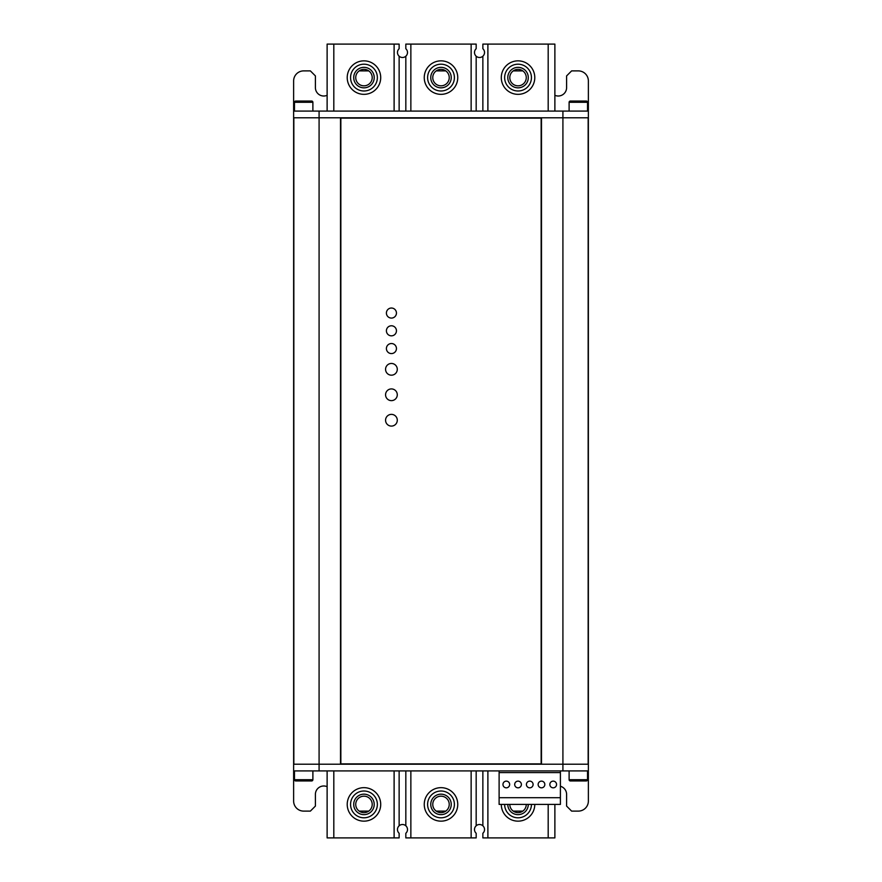 <?xml version="1.0" encoding="UTF-8"?>
<svg xmlns="http://www.w3.org/2000/svg" width="882" height="882" viewBox="0 0 882 882"><rect width="100%" height="100%" fill="white"/><g stroke="black" fill="none" stroke-linecap="round" stroke-linejoin="round"><path stroke-width="1.32" d="M374.211 804.406A10.242 10.242 0 0 1 363.968 814.648A10.242 10.242 0 0 1 353.715 804.406A10.242 10.242 0 0 1 363.968 794.164A10.242 10.242 0 0 1 374.211 804.406M355.733 804.406A8.236 8.236 0 0 0 363.968 812.642A8.236 8.236 0 0 0 372.204 804.406A8.236 8.236 0 0 0 363.968 796.17A8.236 8.236 0 0 0 355.733 804.406M363.097 787.681A16.747 16.747 0 0 0 362.822 787.703L362.436 787.725A16.747 16.747 0 0 0 362.149 787.758L361.763 787.802A16.747 16.747 0 0 0 361.488 787.847L361.102 787.902A16.747 16.747 0 0 0 360.826 787.957L360.451 788.034A16.747 16.747 0 0 0 360.165 788.1L359.79 788.188A16.747 16.747 0 0 0 359.514 788.265L359.15 788.365A16.747 16.747 0 0 0 358.875 788.453L358.511 788.574A16.747 16.747 0 0 0 358.246 788.662L357.883 788.806A16.747 16.747 0 0 0 357.618 788.905L357.265 789.059A16.747 16.747 0 0 0 357.001 789.181L356.659 789.335A16.747 16.747 0 0 0 356.394 789.467L356.052 789.644A16.747 16.747 0 0 0 355.81 789.776L355.468 789.974A16.747 16.747 0 0 0 355.226 790.118L354.906 790.327A16.747 16.747 0 0 0 354.663 790.481L354.344 790.702A16.747 16.747 0 0 0 354.112 790.867L353.803 791.088A16.747 16.747 0 0 0 353.583 791.264L353.285 791.507A16.747 16.747 0 0 0 353.065 791.694L352.778 791.948A16.747 16.747 0 0 0 352.568 792.135L352.282 792.411A16.747 16.747 0 0 0 352.083 792.609L351.808 792.885A16.747 16.747 0 0 0 351.62 793.094L351.367 793.381A16.747 16.747 0 0 0 351.179 793.591L350.926 793.888A16.747 16.747 0 0 0 350.749 794.12L350.518 794.417A16.747 16.747 0 0 0 350.352 794.649L350.132 794.969A16.747 16.747 0 0 0 349.978 795.2L349.768 795.531A16.747 16.747 0 0 0 349.614 795.773L349.426 796.104A16.747 16.747 0 0 0 349.283 796.347L349.096 796.689A16.747 16.747 0 0 0 348.974 796.942L348.809 797.295A16.747 16.747 0 0 0 348.688 797.548L348.533 797.901A16.747 16.747 0 0 0 348.423 798.166L348.28 798.53A16.747 16.747 0 0 0 348.181 798.794L348.059 799.158A16.747 16.747 0 0 0 347.971 799.434L347.861 799.798A16.747 16.747 0 0 0 347.784 800.073L347.695 800.448A16.747 16.747 0 0 0 347.629 800.724L347.552 801.099A16.747 16.747 0 0 0 347.497 801.385L347.431 801.76A16.747 16.747 0 0 0 347.387 802.047L347.332 802.422A16.747 16.747 0 0 0 347.299 802.708L347.265 803.094A16.747 16.747 0 0 0 347.254 803.381L347.232 803.767A16.747 16.747 0 0 0 347.221 804.042L347.221 804.428A16.747 16.747 0 0 0 347.221 804.715L347.232 805.101A16.747 16.747 0 0 0 347.243 805.387L347.276 805.773A16.747 16.747 0 0 0 347.299 806.049L347.343 806.435A16.747 16.747 0 0 0 347.376 806.721L347.431 807.096A16.747 16.747 0 0 0 347.486 807.383L347.552 807.758A16.747 16.747 0 0 0 347.618 808.033L347.706 808.408A16.747 16.747 0 0 0 347.773 808.695L347.883 809.059A16.747 16.747 0 0 0 347.96 809.334L348.081 809.698A16.747 16.747 0 0 0 348.17 809.974L348.302 810.337A16.747 16.747 0 0 0 348.401 810.602L348.555 810.955A16.747 16.747 0 0 0 348.666 811.219L348.82 811.561A16.747 16.747 0 0 0 348.952 811.826L349.129 812.168A16.747 16.747 0 0 0 349.261 812.421L349.448 812.752A16.747 16.747 0 0 0 349.592 812.995L349.79 813.325A16.747 16.747 0 0 0 349.945 813.568L350.165 813.888A16.747 16.747 0 0 0 350.319 814.119L350.551 814.428A16.747 16.747 0 0 0 350.727 814.659L350.959 814.957A16.747 16.747 0 0 0 351.146 815.177L351.4 815.475A16.747 16.747 0 0 0 351.587 815.685L351.852 815.971A16.747 16.747 0 0 0 352.05 816.17L352.315 816.445A16.747 16.747 0 0 0 352.524 816.633L352.811 816.897A16.747 16.747 0 0 0 353.021 817.085L353.318 817.338A16.747 16.747 0 0 0 353.539 817.515L353.847 817.746A16.747 16.747 0 0 0 354.079 817.923L354.388 818.143A16.747 16.747 0 0 0 354.619 818.309L354.95 818.518A16.747 16.747 0 0 0 355.181 818.672L355.512 818.871A16.747 16.747 0 0 0 355.766 819.003L356.096 819.191A16.747 16.747 0 0 0 356.35 819.323L356.703 819.499A16.747 16.747 0 0 0 356.956 819.621L357.309 819.775A16.747 16.747 0 0 0 357.574 819.885L357.927 820.028A16.747 16.747 0 0 0 358.191 820.128L358.555 820.26A16.747 16.747 0 0 0 358.831 820.348L359.195 820.458A16.747 16.747 0 0 0 359.47 820.536L359.845 820.635A16.747 16.747 0 0 0 360.121 820.701L360.495 820.789A16.747 16.747 0 0 0 360.771 820.844L361.157 820.91A16.747 16.747 0 0 0 361.433 820.966L361.818 821.01A16.747 16.747 0 0 0 362.105 821.054L362.48 821.087A16.747 16.747 0 0 0 362.767 821.109L363.152 821.131A16.747 16.747 0 0 0 363.439 821.142L363.825 821.153A16.747 16.747 0 0 0 364.112 821.153L364.498 821.142A16.747 16.747 0 0 0 364.773 821.131L365.159 821.109A16.747 16.747 0 0 0 365.446 821.087L365.832 821.054A16.747 16.747 0 0 0 366.107 821.01L366.493 820.966A16.747 16.747 0 0 0 366.78 820.91L367.155 820.844A16.747 16.747 0 0 0 367.43 820.789L367.805 820.701A16.747 16.747 0 0 0 368.081 820.635L368.455 820.536A16.747 16.747 0 0 0 368.731 820.458L369.095 820.348A16.747 16.747 0 0 0 369.371 820.26L369.734 820.128A16.747 16.747 0 0 0 369.999 820.028L370.363 819.885A16.747 16.747 0 0 0 370.616 819.775L370.969 819.621A16.747 16.747 0 0 0 371.234 819.499L371.576 819.323A16.747 16.747 0 0 0 371.829 819.191L372.171 819.003A16.747 16.747 0 0 0 372.413 818.871L372.744 818.672A16.747 16.747 0 0 0 372.987 818.518L373.307 818.309A16.747 16.747 0 0 0 373.538 818.143L373.858 817.923A16.747 16.747 0 0 0 374.089 817.746L374.387 817.515A16.747 16.747 0 0 0 374.607 817.338L374.905 817.085A16.747 16.747 0 0 0 375.115 816.897L375.401 816.633A16.747 16.747 0 0 0 375.611 816.445L375.886 816.17A16.747 16.747 0 0 0 376.085 815.971L376.349 815.685A16.747 16.747 0 0 0 376.537 815.475L376.79 815.177A16.747 16.747 0 0 0 376.967 814.957L377.209 814.659A16.747 16.747 0 0 0 377.375 814.428L377.606 814.119A16.747 16.747 0 0 0 377.772 813.888L377.981 813.568A16.747 16.747 0 0 0 378.135 813.325L378.334 812.995A16.747 16.747 0 0 0 378.488 812.752L378.676 812.421A16.747 16.747 0 0 0 378.808 812.168L378.984 811.826A16.747 16.747 0 0 0 379.106 811.561L379.26 811.219A16.747 16.747 0 0 0 379.381 810.955L379.525 810.602A16.747 16.747 0 0 0 379.624 810.337L379.756 809.974A16.747 16.747 0 0 0 379.855 809.698L379.966 809.334A16.747 16.747 0 0 0 380.054 809.059L380.153 808.695A16.747 16.747 0 0 0 380.23 808.408L380.307 808.033A16.747 16.747 0 0 0 380.374 807.758L380.44 807.383A16.747 16.747 0 0 0 380.495 807.096L380.55 806.721A16.747 16.747 0 0 0 380.583 806.435L380.627 806.049A16.747 16.747 0 0 0 380.66 805.773L380.682 805.387A16.747 16.747 0 0 0 380.693 805.101L380.704 804.715A16.747 16.747 0 0 0 380.715 804.428L380.704 804.042A16.747 16.747 0 0 0 380.704 803.767L380.682 803.381A16.747 16.747 0 0 0 380.66 803.094L380.627 802.708A16.747 16.747 0 0 0 380.594 802.422L380.539 802.047A16.747 16.747 0 0 0 380.506 801.76L380.44 801.385A16.747 16.747 0 0 0 380.385 801.099L380.296 800.724A16.747 16.747 0 0 0 380.241 800.448L380.142 800.073A16.747 16.747 0 0 0 380.065 799.798L379.955 799.434A16.747 16.747 0 0 0 379.866 799.158L379.745 798.794A16.747 16.747 0 0 0 379.646 798.53L379.503 798.166A16.747 16.747 0 0 0 379.403 797.901L379.249 797.548A16.747 16.747 0 0 0 379.128 797.295L378.962 796.942A16.747 16.747 0 0 0 378.83 796.689L378.643 796.347A16.747 16.747 0 0 0 378.51 796.104L378.312 795.773A16.747 16.747 0 0 0 378.169 795.531L377.959 795.2A16.747 16.747 0 0 0 377.794 794.969L377.573 794.649A16.747 16.747 0 0 0 377.408 794.417L377.176 794.12A16.747 16.747 0 0 0 377 793.888L376.757 793.591A16.747 16.747 0 0 0 376.57 793.381L376.305 793.094A16.747 16.747 0 0 0 376.118 792.885L375.842 792.609A16.747 16.747 0 0 0 375.644 792.411L375.368 792.135A16.747 16.747 0 0 0 375.159 791.948L374.861 791.694A16.747 16.747 0 0 0 374.652 791.507L374.354 791.264A16.747 16.747 0 0 0 374.122 791.088L373.814 790.867A16.747 16.747 0 0 0 373.582 790.702L373.262 790.481A16.747 16.747 0 0 0 373.031 790.327L372.7 790.118A16.747 16.747 0 0 0 372.458 789.974L372.127 789.776A16.747 16.747 0 0 0 371.873 789.644L371.531 789.467A16.747 16.747 0 0 0 371.278 789.335L370.925 789.181A16.747 16.747 0 0 0 370.672 789.059L370.308 788.905A16.747 16.747 0 0 0 370.043 788.806L369.69 788.662A16.747 16.747 0 0 0 369.415 788.574L369.051 788.453A16.747 16.747 0 0 0 368.775 788.365L368.411 788.265A16.747 16.747 0 0 0 368.136 788.188L367.761 788.1A16.747 16.747 0 0 0 367.485 788.034L367.099 787.957A16.747 16.747 0 0 0 366.824 787.902L366.449 787.847A16.747 16.747 0 0 0 366.162 787.802L365.776 787.758A16.747 16.747 0 0 0 365.501 787.725L365.115 787.703A16.747 16.747 0 0 0 364.828 787.681L364.442 787.67A16.747 16.747 0 0 0 364.156 787.659L363.77 787.659A16.747 16.747 0 0 0 363.483 787.67L363.097 787.681M451.242 804.406A10.242 10.242 0 0 1 441 814.648A10.242 10.242 0 0 1 430.758 804.406A10.242 10.242 0 0 1 441 794.164A10.242 10.242 0 0 1 451.242 804.406M432.764 804.406A8.236 8.236 0 0 0 441 812.642A8.236 8.236 0 0 0 449.236 804.406A8.236 8.236 0 0 0 441 796.17A8.236 8.236 0 0 0 432.764 804.406M440.14 787.681A16.747 16.747 0 0 0 439.853 787.703L439.468 787.725A16.747 16.747 0 0 0 439.181 787.758L438.806 787.802A16.747 16.747 0 0 0 438.519 787.847L438.145 787.902A16.747 16.747 0 0 0 437.858 787.957L437.483 788.034A16.747 16.747 0 0 0 437.207 788.1L436.833 788.188A16.747 16.747 0 0 0 436.557 788.265L436.182 788.365A16.747 16.747 0 0 0 435.917 788.453L435.543 788.574A16.747 16.747 0 0 0 435.278 788.662L434.914 788.806A16.747 16.747 0 0 0 434.65 788.905L434.297 789.059A16.747 16.747 0 0 0 434.043 789.181L433.69 789.335A16.747 16.747 0 0 0 433.437 789.467L433.095 789.644A16.747 16.747 0 0 0 432.842 789.776L432.511 789.974A16.747 16.747 0 0 0 432.268 790.118L431.937 790.327A16.747 16.747 0 0 0 431.695 790.481L431.386 790.702A16.747 16.747 0 0 0 431.155 790.867L430.846 791.088A16.747 16.747 0 0 0 430.614 791.264L430.317 791.507A16.747 16.747 0 0 0 430.096 791.694L429.81 791.948A16.747 16.747 0 0 0 429.6 792.135L429.325 792.411A16.747 16.747 0 0 0 429.115 792.609L428.85 792.885A16.747 16.747 0 0 0 428.652 793.094L428.398 793.381A16.747 16.747 0 0 0 428.211 793.591L427.968 793.888A16.747 16.747 0 0 0 427.792 794.12L427.561 794.417A16.747 16.747 0 0 0 427.384 794.649L427.164 794.969A16.747 16.747 0 0 0 427.009 795.2L426.8 795.531A16.747 16.747 0 0 0 426.656 795.773L426.458 796.104A16.747 16.747 0 0 0 426.315 796.347L426.138 796.689A16.747 16.747 0 0 0 426.006 796.942L425.841 797.295A16.747 16.747 0 0 0 425.719 797.548L425.565 797.901A16.747 16.747 0 0 0 425.455 798.166L425.322 798.53A16.747 16.747 0 0 0 425.223 798.794L425.091 799.158A16.747 16.747 0 0 0 425.014 799.434L424.904 799.798A16.747 16.747 0 0 0 424.826 800.073L424.727 800.448A16.747 16.747 0 0 0 424.661 800.724L424.584 801.099A16.747 16.747 0 0 0 424.529 801.385L424.463 801.76A16.747 16.747 0 0 0 424.418 802.047L424.374 802.422A16.747 16.747 0 0 0 424.341 802.708L424.308 803.094A16.747 16.747 0 0 0 424.286 803.381L424.264 803.767A16.747 16.747 0 0 0 424.253 804.042L424.253 804.428A16.747 16.747 0 0 0 424.253 804.715L424.264 805.101A16.747 16.747 0 0 0 424.286 805.387L424.308 805.773A16.747 16.747 0 0 0 424.33 806.049L424.374 806.435A16.747 16.747 0 0 0 424.418 806.721L424.474 807.096A16.747 16.747 0 0 0 424.518 807.383L424.595 807.758A16.747 16.747 0 0 0 424.65 808.033L424.738 808.408A16.747 16.747 0 0 0 424.815 808.695L424.915 809.059A16.747 16.747 0 0 0 424.992 809.334L425.113 809.698A16.747 16.747 0 0 0 425.201 809.974L425.333 810.337A16.747 16.747 0 0 0 425.444 810.602L425.587 810.955A16.747 16.747 0 0 0 425.697 811.219L425.863 811.561A16.747 16.747 0 0 0 425.984 811.826L426.16 812.168A16.747 16.747 0 0 0 426.293 812.421L426.48 812.752A16.747 16.747 0 0 0 426.623 812.995L426.822 813.325A16.747 16.747 0 0 0 426.976 813.568L427.197 813.888A16.747 16.747 0 0 0 427.362 814.119L427.583 814.428A16.747 16.747 0 0 0 427.759 814.659L428.002 814.957A16.747 16.747 0 0 0 428.178 815.177L428.432 815.475A16.747 16.747 0 0 0 428.619 815.685L428.884 815.971A16.747 16.747 0 0 0 429.082 816.17L429.358 816.445A16.747 16.747 0 0 0 429.567 816.633L429.843 816.897A16.747 16.747 0 0 0 430.063 817.085L430.35 817.338A16.747 16.747 0 0 0 430.581 817.515L430.879 817.746A16.747 16.747 0 0 0 431.111 817.923L431.419 818.143A16.747 16.747 0 0 0 431.662 818.309L431.982 818.518A16.747 16.747 0 0 0 432.224 818.672L432.555 818.871A16.747 16.747 0 0 0 432.797 819.003L433.139 819.191A16.747 16.747 0 0 0 433.393 819.323L433.735 819.499A16.747 16.747 0 0 0 433.988 819.621L434.341 819.775A16.747 16.747 0 0 0 434.606 819.885L434.969 820.028A16.747 16.747 0 0 0 435.234 820.128L435.598 820.26A16.747 16.747 0 0 0 435.862 820.348L436.237 820.458A16.747 16.747 0 0 0 436.502 820.536L436.877 820.635A16.747 16.747 0 0 0 437.152 820.701L437.527 820.789A16.747 16.747 0 0 0 437.814 820.844L438.189 820.91A16.747 16.747 0 0 0 438.475 820.966L438.85 821.01A16.747 16.747 0 0 0 439.137 821.054L439.523 821.087A16.747 16.747 0 0 0 439.798 821.109L440.184 821.131A16.747 16.747 0 0 0 440.471 821.142L440.857 821.153A16.747 16.747 0 0 0 441.143 821.153L441.529 821.142A16.747 16.747 0 0 0 441.816 821.131L442.202 821.109A16.747 16.747 0 0 0 442.477 821.087L442.863 821.054A16.747 16.747 0 0 0 443.15 821.01L443.525 820.966A16.747 16.747 0 0 0 443.811 820.91L444.186 820.844A16.747 16.747 0 0 0 444.473 820.789L444.848 820.701A16.747 16.747 0 0 0 445.123 820.635L445.498 820.536A16.747 16.747 0 0 0 445.763 820.458L446.138 820.348A16.747 16.747 0 0 0 446.402 820.26L446.766 820.128A16.747 16.747 0 0 0 447.031 820.028L447.395 819.885A16.747 16.747 0 0 0 447.659 819.775L448.012 819.621A16.747 16.747 0 0 0 448.265 819.499L448.607 819.323A16.747 16.747 0 0 0 448.861 819.191L449.203 819.003A16.747 16.747 0 0 0 449.445 818.871L449.776 818.672A16.747 16.747 0 0 0 450.018 818.518L450.338 818.309A16.747 16.747 0 0 0 450.581 818.143L450.889 817.923A16.747 16.747 0 0 0 451.121 817.746L451.419 817.515A16.747 16.747 0 0 0 451.65 817.338L451.937 817.085A16.747 16.747 0 0 0 452.157 816.897L452.433 816.633A16.747 16.747 0 0 0 452.642 816.445L452.918 816.17A16.747 16.747 0 0 0 453.116 815.971L453.381 815.685A16.747 16.747 0 0 0 453.568 815.475L453.822 815.177A16.747 16.747 0 0 0 453.998 814.957L454.241 814.659A16.747 16.747 0 0 0 454.417 814.428L454.638 814.119A16.747 16.747 0 0 0 454.803 813.888L455.024 813.568A16.747 16.747 0 0 0 455.178 813.325L455.377 812.995A16.747 16.747 0 0 0 455.52 812.752L455.707 812.421A16.747 16.747 0 0 0 455.84 812.168L456.016 811.826A16.747 16.747 0 0 0 456.137 811.561L456.303 811.219A16.747 16.747 0 0 0 456.413 810.955L456.556 810.602A16.747 16.747 0 0 0 456.667 810.337L456.799 809.974A16.747 16.747 0 0 0 456.887 809.698L457.008 809.334A16.747 16.747 0 0 0 457.085 809.059L457.185 808.695A16.747 16.747 0 0 0 457.262 808.408L457.35 808.033A16.747 16.747 0 0 0 457.405 807.758L457.482 807.383A16.747 16.747 0 0 0 457.526 807.096L457.582 806.721A16.747 16.747 0 0 0 457.626 806.435L457.67 806.049A16.747 16.747 0 0 0 457.692 805.773L457.714 805.387A16.747 16.747 0 0 0 457.736 805.101L457.747 804.715A16.747 16.747 0 0 0 457.747 804.428L457.747 804.042A16.747 16.747 0 0 0 457.736 803.767L457.714 803.381A16.747 16.747 0 0 0 457.692 803.094L457.659 802.708A16.747 16.747 0 0 0 457.626 802.422L457.582 802.047A16.747 16.747 0 0 0 457.538 801.76L457.471 801.385A16.747 16.747 0 0 0 457.416 801.099L457.339 800.724A16.747 16.747 0 0 0 457.273 800.448L457.174 800.073A16.747 16.747 0 0 0 457.097 799.798L456.986 799.434A16.747 16.747 0 0 0 456.909 799.158L456.777 798.794A16.747 16.747 0 0 0 456.678 798.53L456.545 798.166A16.747 16.747 0 0 0 456.435 797.901L456.281 797.548A16.747 16.747 0 0 0 456.159 797.295L455.994 796.942A16.747 16.747 0 0 0 455.862 796.689L455.685 796.347A16.747 16.747 0 0 0 455.542 796.104L455.344 795.773A16.747 16.747 0 0 0 455.2 795.531L454.991 795.2A16.747 16.747 0 0 0 454.836 794.969L454.616 794.649A16.747 16.747 0 0 0 454.439 794.417L454.208 794.12A16.747 16.747 0 0 0 454.032 793.888L453.789 793.591A16.747 16.747 0 0 0 453.602 793.381L453.348 793.094A16.747 16.747 0 0 0 453.15 792.885L452.885 792.609A16.747 16.747 0 0 0 452.675 792.411L452.4 792.135A16.747 16.747 0 0 0 452.19 791.948L451.904 791.694A16.747 16.747 0 0 0 451.683 791.507L451.386 791.264A16.747 16.747 0 0 0 451.154 791.088L450.845 790.867A16.747 16.747 0 0 0 450.614 790.702L450.305 790.481A16.747 16.747 0 0 0 450.063 790.327L449.732 790.118A16.747 16.747 0 0 0 449.489 789.974L449.159 789.776A16.747 16.747 0 0 0 448.905 789.644L448.563 789.467A16.747 16.747 0 0 0 448.31 789.335L447.957 789.181A16.747 16.747 0 0 0 447.703 789.059L447.35 788.905A16.747 16.747 0 0 0 447.086 788.806L446.722 788.662A16.747 16.747 0 0 0 446.457 788.574L446.083 788.453A16.747 16.747 0 0 0 445.818 788.365L445.443 788.265A16.747 16.747 0 0 0 445.167 788.188L444.793 788.1A16.747 16.747 0 0 0 444.517 788.034L444.142 787.957A16.747 16.747 0 0 0 443.855 787.902L443.481 787.847A16.747 16.747 0 0 0 443.194 787.802L442.819 787.758A16.747 16.747 0 0 0 442.532 787.725L442.147 787.703A16.747 16.747 0 0 0 441.86 787.681L441.474 787.67A16.747 16.747 0 0 0 441.187 787.659L440.813 787.659A16.747 16.747 0 0 0 440.526 787.67L440.14 787.681M528.285 804.406A10.242 10.242 0 0 1 518.032 814.648A10.242 10.242 0 0 1 507.789 804.406M509.796 804.406A8.236 8.236 0 0 0 518.032 812.642A8.236 8.236 0 0 0 526.267 804.406M501.329 804.406L501.285 804.428A16.747 16.747 0 0 0 501.296 804.715L501.307 805.101A16.747 16.747 0 0 0 501.318 805.387L501.34 805.773A16.747 16.747 0 0 0 501.373 806.049L501.417 806.435A16.747 16.747 0 0 0 501.45 806.721L501.505 807.096A16.747 16.747 0 0 0 501.56 807.383L501.626 807.758A16.747 16.747 0 0 0 501.693 808.033L501.77 808.408A16.747 16.747 0 0 0 501.847 808.695L501.946 809.059A16.747 16.747 0 0 0 502.034 809.334L502.145 809.698A16.747 16.747 0 0 0 502.244 809.974L502.376 810.337A16.747 16.747 0 0 0 502.475 810.602L502.619 810.955A16.747 16.747 0 0 0 502.74 811.219L502.894 811.561A16.747 16.747 0 0 0 503.016 811.826L503.192 812.168A16.747 16.747 0 0 0 503.324 812.421L503.512 812.752A16.747 16.747 0 0 0 503.666 812.995L503.865 813.325A16.747 16.747 0 0 0 504.019 813.568L504.228 813.888A16.747 16.747 0 0 0 504.394 814.119L504.625 814.428A16.747 16.747 0 0 0 504.791 814.659L505.033 814.957A16.747 16.747 0 0 0 505.21 815.177L505.463 815.475A16.747 16.747 0 0 0 505.651 815.685L505.915 815.971A16.747 16.747 0 0 0 506.114 816.17L506.389 816.445A16.747 16.747 0 0 0 506.599 816.633L506.885 816.897A16.747 16.747 0 0 0 507.095 817.085L507.393 817.338A16.747 16.747 0 0 0 507.613 817.515L507.911 817.746A16.747 16.747 0 0 0 508.142 817.923L508.462 818.143A16.747 16.747 0 0 0 508.693 818.309L509.013 818.518A16.747 16.747 0 0 0 509.256 818.672L509.587 818.871A16.747 16.747 0 0 0 509.829 819.003L510.171 819.191A16.747 16.747 0 0 0 510.424 819.323L510.766 819.499A16.747 16.747 0 0 0 511.031 819.621L511.384 819.775A16.747 16.747 0 0 0 511.637 819.885L512.001 820.028A16.747 16.747 0 0 0 512.266 820.128L512.629 820.26A16.747 16.747 0 0 0 512.905 820.348L513.269 820.458A16.747 16.747 0 0 0 513.545 820.536L513.919 820.635A16.747 16.747 0 0 0 514.195 820.701L514.57 820.789A16.747 16.747 0 0 0 514.845 820.844L515.22 820.91A16.747 16.747 0 0 0 515.507 820.966L515.893 821.01A16.747 16.747 0 0 0 516.168 821.054L516.554 821.087A16.747 16.747 0 0 0 516.841 821.109L517.227 821.131A16.747 16.747 0 0 0 517.502 821.142L517.888 821.153A16.747 16.747 0 0 0 518.175 821.153L518.561 821.142A16.747 16.747 0 0 0 518.848 821.131L519.233 821.109A16.747 16.747 0 0 0 519.52 821.087L519.895 821.054A16.747 16.747 0 0 0 520.182 821.01L520.567 820.966A16.747 16.747 0 0 0 520.843 820.91L521.229 820.844A16.747 16.747 0 0 0 521.505 820.789L521.879 820.701A16.747 16.747 0 0 0 522.155 820.635L522.53 820.536A16.747 16.747 0 0 0 522.806 820.458L523.169 820.348A16.747 16.747 0 0 0 523.445 820.26L523.809 820.128A16.747 16.747 0 0 0 524.073 820.028L524.426 819.885A16.747 16.747 0 0 0 524.691 819.775L525.044 819.621A16.747 16.747 0 0 0 525.297 819.499L525.65 819.323A16.747 16.747 0 0 0 525.904 819.191L526.234 819.003A16.747 16.747 0 0 0 526.488 818.871L526.819 818.672A16.747 16.747 0 0 0 527.05 818.518L527.381 818.309A16.747 16.747 0 0 0 527.612 818.143L527.921 817.923A16.747 16.747 0 0 0 528.153 817.746L528.461 817.515A16.747 16.747 0 0 0 528.682 817.338L528.98 817.085A16.747 16.747 0 0 0 529.189 816.897L529.476 816.633A16.747 16.747 0 0 0 529.685 816.445L529.95 816.17A16.747 16.747 0 0 0 530.148 815.971L530.413 815.685A16.747 16.747 0 0 0 530.6 815.475L530.854 815.177A16.747 16.747 0 0 0 531.041 814.957L531.273 814.659A16.747 16.747 0 0 0 531.449 814.428L531.681 814.119A16.747 16.747 0 0 0 531.835 813.888L532.055 813.568A16.747 16.747 0 0 0 532.21 813.325L532.408 812.995A16.747 16.747 0 0 0 532.552 812.752L532.739 812.421A16.747 16.747 0 0 0 532.871 812.168L533.048 811.826A16.747 16.747 0 0 0 533.18 811.561L533.334 811.219A16.747 16.747 0 0 0 533.445 810.955L533.599 810.602A16.747 16.747 0 0 0 533.698 810.337L533.831 809.974A16.747 16.747 0 0 0 533.919 809.698L534.04 809.334A16.747 16.747 0 0 0 534.117 809.059L534.227 808.695A16.747 16.747 0 0 0 534.294 808.408L534.382 808.033A16.747 16.747 0 0 0 534.448 807.758L534.514 807.383A16.747 16.747 0 0 0 534.569 807.096L534.624 806.721A16.747 16.747 0 0 0 534.657 806.435L534.701 806.049A16.747 16.747 0 0 0 534.724 805.773L534.757 805.387A16.747 16.747 0 0 0 534.768 805.101L534.779 804.715A16.747 16.747 0 0 0 534.779 804.428L534.735 804.406M504.636 804.406A13.395 13.395 0 0 0 518.032 817.801A13.395 13.395 0 0 0 531.438 804.406M441 791.011A13.395 13.395 0 0 0 427.605 804.406A13.395 13.395 0 0 0 441 817.801A13.395 13.395 0 0 0 454.395 804.406A13.395 13.395 0 0 0 441 791.011M363.968 791.011A13.395 13.395 0 0 0 350.562 804.406A13.395 13.395 0 0 0 363.968 817.801A13.395 13.395 0 0 0 377.364 804.406A13.395 13.395 0 0 0 363.968 791.011M554.877 804.406L554.877 837.9L548.185 837.9L548.185 804.406M487.889 770.912L487.889 837.9L548.185 837.9M487.889 837.9L482.862 837.9L482.862 833.269A5.027 5.027 0 0 0 482.862 825.784A5.027 5.027 0 0 0 476.17 825.784A5.027 5.027 0 0 0 476.17 833.269L476.17 837.9L471.142 837.9L471.142 770.912M482.862 770.912L482.862 825.784M410.858 770.912L410.858 837.9L471.142 837.9M410.858 837.9L405.83 837.9L405.83 833.269A5.027 5.027 0 0 0 405.83 825.784A5.027 5.027 0 0 0 399.138 825.784A5.027 5.027 0 0 0 399.138 833.269L399.138 837.9L394.111 837.9L394.111 770.912M405.83 770.912L405.83 825.784M333.815 770.912L333.815 837.9L394.111 837.9M327.123 786.689A8.368 8.368 0 0 0 315.403 794.362L315.403 806.082L310.376 811.109L303.673 811.109A10.044 10.044 0 0 1 293.629 801.054L293.629 764.209L588.371 764.209L588.371 801.054A10.044 10.044 0 0 1 578.327 811.109L571.624 811.109L566.597 806.082L566.597 794.362A8.368 8.368 0 0 0 560.401 786.27M588.371 764.209L588.371 117.791L562.914 117.791L562.914 764.209L588.162 764.209L588.162 117.791L541.482 117.791L541.482 764.209L562.914 764.209L562.914 770.912L293.629 770.912M562.914 770.912L588.371 770.912M476.17 770.912L476.17 825.784M399.138 770.912L399.138 825.784M333.815 837.9L327.123 837.9L327.123 770.912M319.086 770.912L319.086 111.088L562.914 111.088L562.914 117.791L293.838 117.791L293.838 764.209L340.518 764.209L340.518 117.791L293.629 117.791L293.629 80.946A10.044 10.044 0 0 1 303.673 70.891L310.376 70.891L315.403 75.918L315.403 87.638A8.368 8.368 0 0 0 327.123 95.311M293.629 764.209L293.629 117.791M359.172 70.891L368.753 70.891M436.215 70.891L445.785 70.891M513.247 70.891L522.828 70.891M554.877 95.311A8.368 8.368 0 0 0 566.597 87.638L566.597 75.918L571.624 70.891L578.327 70.891A10.044 10.044 0 0 1 588.371 80.946L588.371 111.088L562.914 111.088M522.828 811.109L513.247 811.109M445.785 811.109L436.215 811.109M368.753 811.109L359.172 811.109M391.432 325.778A5.027 5.027 0 0 0 386.404 330.805A5.027 5.027 0 0 0 391.432 335.833A5.027 5.027 0 0 0 396.448 330.805A5.027 5.027 0 0 0 391.432 325.778M391.432 308.027A5.027 5.027 0 0 0 386.404 313.055A5.027 5.027 0 0 0 391.432 318.082A5.027 5.027 0 0 0 396.448 313.055A5.027 5.027 0 0 0 391.432 308.027M391.432 343.528A5.027 5.027 0 0 0 386.404 348.555A5.027 5.027 0 0 0 391.432 353.583A5.027 5.027 0 0 0 396.448 348.555A5.027 5.027 0 0 0 391.432 343.528M391.432 414.375A5.865 5.865 0 0 0 385.566 420.229A5.865 5.865 0 0 0 391.432 426.094A5.865 5.865 0 0 0 397.286 420.229A5.865 5.865 0 0 0 391.432 414.375M391.432 388.918A5.865 5.865 0 0 0 385.566 394.783A5.865 5.865 0 0 0 391.432 400.637A5.865 5.865 0 0 0 397.286 394.783A5.865 5.865 0 0 0 391.432 388.918M391.432 363.461A5.865 5.865 0 0 0 385.566 369.326A5.865 5.865 0 0 0 391.432 375.181A5.865 5.865 0 0 0 397.286 369.326A5.865 5.865 0 0 0 391.432 363.461M541.151 763.878L541.151 118.122L340.849 118.122L340.849 763.878L541.151 763.878M507.789 77.594A10.242 10.242 0 0 1 518.032 67.352A10.242 10.242 0 0 1 528.285 77.594A10.242 10.242 0 0 1 518.032 87.836A10.242 10.242 0 0 1 507.789 77.594M526.267 77.594A8.236 8.236 0 0 0 518.032 69.358A8.236 8.236 0 0 0 509.796 77.594A8.236 8.236 0 0 0 518.032 85.83A8.236 8.236 0 0 0 526.267 77.594M518.903 94.319A16.747 16.747 0 0 0 519.178 94.297L519.564 94.275A16.747 16.747 0 0 0 519.851 94.242L520.237 94.198A16.747 16.747 0 0 0 520.512 94.154L520.898 94.098A16.747 16.747 0 0 0 521.174 94.043L521.549 93.966A16.747 16.747 0 0 0 521.835 93.9L522.21 93.812A16.747 16.747 0 0 0 522.486 93.735L522.85 93.635A16.747 16.747 0 0 0 523.125 93.547L523.489 93.426A16.747 16.747 0 0 0 523.754 93.338L524.117 93.194A16.747 16.747 0 0 0 524.382 93.095L524.735 92.941A16.747 16.747 0 0 0 524.999 92.819L525.341 92.665A16.747 16.747 0 0 0 525.606 92.533L525.948 92.356A16.747 16.747 0 0 0 526.19 92.224L526.532 92.026A16.747 16.747 0 0 0 526.774 91.882L527.094 91.673A16.747 16.747 0 0 0 527.337 91.519L527.657 91.298A16.747 16.747 0 0 0 527.888 91.133L528.197 90.912A16.747 16.747 0 0 0 528.417 90.736L528.715 90.493A16.747 16.747 0 0 0 528.935 90.306L529.222 90.052A16.747 16.747 0 0 0 529.432 89.865L529.718 89.589A16.747 16.747 0 0 0 529.917 89.391L530.192 89.115A16.747 16.747 0 0 0 530.38 88.906L530.633 88.619A16.747 16.747 0 0 0 530.821 88.409L531.074 88.112A16.747 16.747 0 0 0 531.251 87.88L531.482 87.583A16.747 16.747 0 0 0 531.648 87.351L531.868 87.031A16.747 16.747 0 0 0 532.022 86.8L532.232 86.469A16.747 16.747 0 0 0 532.386 86.227L532.574 85.896A16.747 16.747 0 0 0 532.717 85.653L532.904 85.311A16.747 16.747 0 0 0 533.026 85.058L533.191 84.705A16.747 16.747 0 0 0 533.312 84.451L533.467 84.099A16.747 16.747 0 0 0 533.577 83.834L533.72 83.47A16.747 16.747 0 0 0 533.819 83.206L533.941 82.842A16.747 16.747 0 0 0 534.029 82.566L534.139 82.202A16.747 16.747 0 0 0 534.216 81.927L534.305 81.552A16.747 16.747 0 0 0 534.371 81.276L534.448 80.901A16.747 16.747 0 0 0 534.503 80.615L534.569 80.24A16.747 16.747 0 0 0 534.613 79.953L534.668 79.578A16.747 16.747 0 0 0 534.701 79.292L534.735 78.906A16.747 16.747 0 0 0 534.746 78.619L534.768 78.233A16.747 16.747 0 0 0 534.779 77.958L534.779 77.572A16.747 16.747 0 0 0 534.779 77.285L534.768 76.899A16.747 16.747 0 0 0 534.757 76.613L534.724 76.227A16.747 16.747 0 0 0 534.701 75.951L534.657 75.565A16.747 16.747 0 0 0 534.624 75.279L534.569 74.904A16.747 16.747 0 0 0 534.514 74.617L534.448 74.242A16.747 16.747 0 0 0 534.382 73.967L534.294 73.592A16.747 16.747 0 0 0 534.227 73.305L534.117 72.941A16.747 16.747 0 0 0 534.04 72.666L533.919 72.302A16.747 16.747 0 0 0 533.831 72.026L533.698 71.663A16.747 16.747 0 0 0 533.599 71.398L533.445 71.045A16.747 16.747 0 0 0 533.334 70.781L533.18 70.439A16.747 16.747 0 0 0 533.048 70.174L532.871 69.832A16.747 16.747 0 0 0 532.739 69.579L532.552 69.248A16.747 16.747 0 0 0 532.408 69.005L532.21 68.675A16.747 16.747 0 0 0 532.055 68.432L531.835 68.112A16.747 16.747 0 0 0 531.681 67.881L531.449 67.572A16.747 16.747 0 0 0 531.273 67.341L531.041 67.043A16.747 16.747 0 0 0 530.854 66.823L530.6 66.525A16.747 16.747 0 0 0 530.413 66.315L530.148 66.029A16.747 16.747 0 0 0 529.95 65.83L529.685 65.555A16.747 16.747 0 0 0 529.476 65.367L529.189 65.103A16.747 16.747 0 0 0 528.98 64.915L528.682 64.662A16.747 16.747 0 0 0 528.461 64.485L528.153 64.254A16.747 16.747 0 0 0 527.921 64.077L527.612 63.857A16.747 16.747 0 0 0 527.381 63.691L527.05 63.482A16.747 16.747 0 0 0 526.819 63.328L526.488 63.129A16.747 16.747 0 0 0 526.234 62.997L525.904 62.809A16.747 16.747 0 0 0 525.65 62.677L525.297 62.501A16.747 16.747 0 0 0 525.044 62.379L524.691 62.225A16.747 16.747 0 0 0 524.426 62.115L524.073 61.972A16.747 16.747 0 0 0 523.809 61.872L523.445 61.74A16.747 16.747 0 0 0 523.169 61.652L522.806 61.542A16.747 16.747 0 0 0 522.53 61.464L522.155 61.365A16.747 16.747 0 0 0 521.879 61.299L521.505 61.211A16.747 16.747 0 0 0 521.229 61.156L520.843 61.09A16.747 16.747 0 0 0 520.567 61.034L520.182 60.99A16.747 16.747 0 0 0 519.895 60.946L519.52 60.913A16.747 16.747 0 0 0 519.233 60.891L518.848 60.869A16.747 16.747 0 0 0 518.561 60.858L518.175 60.847A16.747 16.747 0 0 0 517.888 60.847L517.502 60.858A16.747 16.747 0 0 0 517.227 60.869L516.841 60.891A16.747 16.747 0 0 0 516.554 60.913L516.168 60.946A16.747 16.747 0 0 0 515.893 60.99L515.507 61.034A16.747 16.747 0 0 0 515.22 61.09L514.845 61.156A16.747 16.747 0 0 0 514.57 61.211L514.195 61.299A16.747 16.747 0 0 0 513.919 61.365L513.545 61.464A16.747 16.747 0 0 0 513.269 61.542L512.905 61.652A16.747 16.747 0 0 0 512.629 61.74L512.266 61.872A16.747 16.747 0 0 0 512.001 61.972L511.637 62.115A16.747 16.747 0 0 0 511.384 62.225L511.031 62.379A16.747 16.747 0 0 0 510.766 62.501L510.424 62.677A16.747 16.747 0 0 0 510.171 62.809L509.829 62.997A16.747 16.747 0 0 0 509.587 63.129L509.256 63.328A16.747 16.747 0 0 0 509.013 63.482L508.693 63.691A16.747 16.747 0 0 0 508.462 63.857L508.142 64.077A16.747 16.747 0 0 0 507.911 64.254L507.613 64.485A16.747 16.747 0 0 0 507.393 64.662L507.095 64.915A16.747 16.747 0 0 0 506.885 65.103L506.599 65.367A16.747 16.747 0 0 0 506.389 65.555L506.114 65.83A16.747 16.747 0 0 0 505.915 66.029L505.651 66.315A16.747 16.747 0 0 0 505.463 66.525L505.21 66.823A16.747 16.747 0 0 0 505.033 67.043L504.791 67.341A16.747 16.747 0 0 0 504.625 67.572L504.394 67.881A16.747 16.747 0 0 0 504.228 68.112L504.019 68.432A16.747 16.747 0 0 0 503.865 68.675L503.666 69.005A16.747 16.747 0 0 0 503.512 69.248L503.324 69.579A16.747 16.747 0 0 0 503.192 69.832L503.016 70.174A16.747 16.747 0 0 0 502.894 70.439L502.74 70.781A16.747 16.747 0 0 0 502.619 71.045L502.475 71.398A16.747 16.747 0 0 0 502.376 71.663L502.244 72.026A16.747 16.747 0 0 0 502.145 72.302L502.034 72.666A16.747 16.747 0 0 0 501.946 72.941L501.847 73.305A16.747 16.747 0 0 0 501.77 73.592L501.693 73.967A16.747 16.747 0 0 0 501.626 74.242L501.56 74.617A16.747 16.747 0 0 0 501.505 74.904L501.45 75.279A16.747 16.747 0 0 0 501.417 75.565L501.373 75.951A16.747 16.747 0 0 0 501.34 76.227L501.318 76.613A16.747 16.747 0 0 0 501.307 76.899L501.296 77.285A16.747 16.747 0 0 0 501.285 77.572L501.296 77.958A16.747 16.747 0 0 0 501.296 78.233L501.318 78.619A16.747 16.747 0 0 0 501.34 78.906L501.373 79.292A16.747 16.747 0 0 0 501.406 79.578L501.461 79.953A16.747 16.747 0 0 0 501.494 80.24L501.56 80.615A16.747 16.747 0 0 0 501.615 80.901L501.704 81.276A16.747 16.747 0 0 0 501.759 81.552L501.858 81.927A16.747 16.747 0 0 0 501.935 82.202L502.045 82.566A16.747 16.747 0 0 0 502.134 82.842L502.255 83.206A16.747 16.747 0 0 0 502.354 83.47L502.497 83.834A16.747 16.747 0 0 0 502.597 84.099L502.751 84.451A16.747 16.747 0 0 0 502.872 84.705L503.038 85.058A16.747 16.747 0 0 0 503.17 85.311L503.357 85.653A16.747 16.747 0 0 0 503.49 85.896L503.688 86.227A16.747 16.747 0 0 0 503.831 86.469L504.041 86.8A16.747 16.747 0 0 0 504.206 87.031L504.427 87.351A16.747 16.747 0 0 0 504.592 87.583L504.824 87.88A16.747 16.747 0 0 0 505 88.112L505.243 88.409A16.747 16.747 0 0 0 505.43 88.619L505.695 88.906A16.747 16.747 0 0 0 505.882 89.115L506.158 89.391A16.747 16.747 0 0 0 506.356 89.589L506.632 89.865A16.747 16.747 0 0 0 506.841 90.052L507.139 90.306A16.747 16.747 0 0 0 507.348 90.493L507.646 90.736A16.747 16.747 0 0 0 507.878 90.912L508.186 91.133A16.747 16.747 0 0 0 508.418 91.298L508.738 91.519A16.747 16.747 0 0 0 508.969 91.673L509.3 91.882A16.747 16.747 0 0 0 509.542 92.026L509.873 92.224A16.747 16.747 0 0 0 510.127 92.356L510.469 92.533A16.747 16.747 0 0 0 510.722 92.665L511.075 92.819A16.747 16.747 0 0 0 511.328 92.941L511.692 93.095A16.747 16.747 0 0 0 511.957 93.194L512.31 93.338A16.747 16.747 0 0 0 512.585 93.426L512.949 93.547A16.747 16.747 0 0 0 513.225 93.635L513.589 93.735A16.747 16.747 0 0 0 513.864 93.812L514.239 93.9A16.747 16.747 0 0 0 514.515 93.966L514.901 94.043A16.747 16.747 0 0 0 515.176 94.098L515.551 94.154A16.747 16.747 0 0 0 515.838 94.198L516.224 94.242A16.747 16.747 0 0 0 516.499 94.275L516.885 94.297A16.747 16.747 0 0 0 517.172 94.319L517.558 94.33A16.747 16.747 0 0 0 517.844 94.341L518.23 94.341A16.747 16.747 0 0 0 518.517 94.33L518.903 94.319M430.758 77.594A10.242 10.242 0 0 1 441 67.352A10.242 10.242 0 0 1 451.242 77.594A10.242 10.242 0 0 1 441 87.836A10.242 10.242 0 0 1 430.758 77.594M449.236 77.594A8.236 8.236 0 0 0 441 69.358A8.236 8.236 0 0 0 432.764 77.594A8.236 8.236 0 0 0 441 85.83A8.236 8.236 0 0 0 449.236 77.594M441.86 94.319A16.747 16.747 0 0 0 442.147 94.297L442.532 94.275A16.747 16.747 0 0 0 442.819 94.242L443.194 94.198A16.747 16.747 0 0 0 443.481 94.154L443.855 94.098A16.747 16.747 0 0 0 444.142 94.043L444.517 93.966A16.747 16.747 0 0 0 444.793 93.9L445.167 93.812A16.747 16.747 0 0 0 445.443 93.735L445.818 93.635A16.747 16.747 0 0 0 446.083 93.547L446.457 93.426A16.747 16.747 0 0 0 446.722 93.338L447.086 93.194A16.747 16.747 0 0 0 447.35 93.095L447.703 92.941A16.747 16.747 0 0 0 447.957 92.819L448.31 92.665A16.747 16.747 0 0 0 448.563 92.533L448.905 92.356A16.747 16.747 0 0 0 449.159 92.224L449.489 92.026A16.747 16.747 0 0 0 449.732 91.882L450.063 91.673A16.747 16.747 0 0 0 450.305 91.519L450.614 91.298A16.747 16.747 0 0 0 450.845 91.133L451.154 90.912A16.747 16.747 0 0 0 451.386 90.736L451.683 90.493A16.747 16.747 0 0 0 451.904 90.306L452.19 90.052A16.747 16.747 0 0 0 452.4 89.865L452.675 89.589A16.747 16.747 0 0 0 452.885 89.391L453.15 89.115A16.747 16.747 0 0 0 453.348 88.906L453.602 88.619A16.747 16.747 0 0 0 453.789 88.409L454.032 88.112A16.747 16.747 0 0 0 454.208 87.88L454.439 87.583A16.747 16.747 0 0 0 454.616 87.351L454.836 87.031A16.747 16.747 0 0 0 454.991 86.8L455.2 86.469A16.747 16.747 0 0 0 455.344 86.227L455.542 85.896A16.747 16.747 0 0 0 455.685 85.653L455.862 85.311A16.747 16.747 0 0 0 455.994 85.058L456.159 84.705A16.747 16.747 0 0 0 456.281 84.451L456.435 84.099A16.747 16.747 0 0 0 456.545 83.834L456.678 83.47A16.747 16.747 0 0 0 456.777 83.206L456.909 82.842A16.747 16.747 0 0 0 456.986 82.566L457.097 82.202A16.747 16.747 0 0 0 457.174 81.927L457.273 81.552A16.747 16.747 0 0 0 457.339 81.276L457.416 80.901A16.747 16.747 0 0 0 457.471 80.615L457.538 80.24A16.747 16.747 0 0 0 457.582 79.953L457.626 79.578A16.747 16.747 0 0 0 457.659 79.292L457.692 78.906A16.747 16.747 0 0 0 457.714 78.619L457.736 78.233A16.747 16.747 0 0 0 457.747 77.958L457.747 77.572A16.747 16.747 0 0 0 457.747 77.285L457.736 76.899A16.747 16.747 0 0 0 457.714 76.613L457.692 76.227A16.747 16.747 0 0 0 457.67 75.951L457.626 75.565A16.747 16.747 0 0 0 457.582 75.279L457.526 74.904A16.747 16.747 0 0 0 457.482 74.617L457.405 74.242A16.747 16.747 0 0 0 457.35 73.967L457.262 73.592A16.747 16.747 0 0 0 457.185 73.305L457.085 72.941A16.747 16.747 0 0 0 457.008 72.666L456.887 72.302A16.747 16.747 0 0 0 456.799 72.026L456.667 71.663A16.747 16.747 0 0 0 456.556 71.398L456.413 71.045A16.747 16.747 0 0 0 456.303 70.781L456.137 70.439A16.747 16.747 0 0 0 456.016 70.174L455.84 69.832A16.747 16.747 0 0 0 455.707 69.579L455.52 69.248A16.747 16.747 0 0 0 455.377 69.005L455.178 68.675A16.747 16.747 0 0 0 455.024 68.432L454.803 68.112A16.747 16.747 0 0 0 454.638 67.881L454.417 67.572A16.747 16.747 0 0 0 454.241 67.341L453.998 67.043A16.747 16.747 0 0 0 453.822 66.823L453.568 66.525A16.747 16.747 0 0 0 453.381 66.315L453.116 66.029A16.747 16.747 0 0 0 452.918 65.83L452.642 65.555A16.747 16.747 0 0 0 452.433 65.367L452.157 65.103A16.747 16.747 0 0 0 451.937 64.915L451.65 64.662A16.747 16.747 0 0 0 451.419 64.485L451.121 64.254A16.747 16.747 0 0 0 450.889 64.077L450.581 63.857A16.747 16.747 0 0 0 450.338 63.691L450.018 63.482A16.747 16.747 0 0 0 449.776 63.328L449.445 63.129A16.747 16.747 0 0 0 449.203 62.997L448.861 62.809A16.747 16.747 0 0 0 448.607 62.677L448.265 62.501A16.747 16.747 0 0 0 448.012 62.379L447.659 62.225A16.747 16.747 0 0 0 447.395 62.115L447.031 61.972A16.747 16.747 0 0 0 446.766 61.872L446.402 61.74A16.747 16.747 0 0 0 446.138 61.652L445.763 61.542A16.747 16.747 0 0 0 445.498 61.464L445.123 61.365A16.747 16.747 0 0 0 444.848 61.299L444.473 61.211A16.747 16.747 0 0 0 444.186 61.156L443.811 61.09A16.747 16.747 0 0 0 443.525 61.034L443.15 60.99A16.747 16.747 0 0 0 442.863 60.946L442.477 60.913A16.747 16.747 0 0 0 442.202 60.891L441.816 60.869A16.747 16.747 0 0 0 441.529 60.858L441.143 60.847A16.747 16.747 0 0 0 440.857 60.847L440.471 60.858A16.747 16.747 0 0 0 440.184 60.869L439.798 60.891A16.747 16.747 0 0 0 439.523 60.913L439.137 60.946A16.747 16.747 0 0 0 438.85 60.99L438.475 61.034A16.747 16.747 0 0 0 438.189 61.09L437.814 61.156A16.747 16.747 0 0 0 437.527 61.211L437.152 61.299A16.747 16.747 0 0 0 436.877 61.365L436.502 61.464A16.747 16.747 0 0 0 436.237 61.542L435.862 61.652A16.747 16.747 0 0 0 435.598 61.74L435.234 61.872A16.747 16.747 0 0 0 434.969 61.972L434.606 62.115A16.747 16.747 0 0 0 434.341 62.225L433.988 62.379A16.747 16.747 0 0 0 433.735 62.501L433.393 62.677A16.747 16.747 0 0 0 433.139 62.809L432.797 62.997A16.747 16.747 0 0 0 432.555 63.129L432.224 63.328A16.747 16.747 0 0 0 431.982 63.482L431.662 63.691A16.747 16.747 0 0 0 431.419 63.857L431.111 64.077A16.747 16.747 0 0 0 430.879 64.254L430.581 64.485A16.747 16.747 0 0 0 430.35 64.662L430.063 64.915A16.747 16.747 0 0 0 429.843 65.103L429.567 65.367A16.747 16.747 0 0 0 429.358 65.555L429.082 65.83A16.747 16.747 0 0 0 428.884 66.029L428.619 66.315A16.747 16.747 0 0 0 428.432 66.525L428.178 66.823A16.747 16.747 0 0 0 428.002 67.043L427.759 67.341A16.747 16.747 0 0 0 427.583 67.572L427.362 67.881A16.747 16.747 0 0 0 427.197 68.112L426.976 68.432A16.747 16.747 0 0 0 426.822 68.675L426.623 69.005A16.747 16.747 0 0 0 426.48 69.248L426.293 69.579A16.747 16.747 0 0 0 426.16 69.832L425.984 70.174A16.747 16.747 0 0 0 425.863 70.439L425.697 70.781A16.747 16.747 0 0 0 425.587 71.045L425.444 71.398A16.747 16.747 0 0 0 425.333 71.663L425.201 72.026A16.747 16.747 0 0 0 425.113 72.302L424.992 72.666A16.747 16.747 0 0 0 424.915 72.941L424.815 73.305A16.747 16.747 0 0 0 424.738 73.592L424.65 73.967A16.747 16.747 0 0 0 424.595 74.242L424.518 74.617A16.747 16.747 0 0 0 424.474 74.904L424.418 75.279A16.747 16.747 0 0 0 424.374 75.565L424.33 75.951A16.747 16.747 0 0 0 424.308 76.227L424.286 76.613A16.747 16.747 0 0 0 424.264 76.899L424.253 77.285A16.747 16.747 0 0 0 424.253 77.572L424.253 77.958A16.747 16.747 0 0 0 424.264 78.233L424.286 78.619A16.747 16.747 0 0 0 424.308 78.906L424.341 79.292A16.747 16.747 0 0 0 424.374 79.578L424.418 79.953A16.747 16.747 0 0 0 424.463 80.24L424.529 80.615A16.747 16.747 0 0 0 424.584 80.901L424.661 81.276A16.747 16.747 0 0 0 424.727 81.552L424.826 81.927A16.747 16.747 0 0 0 424.904 82.202L425.014 82.566A16.747 16.747 0 0 0 425.091 82.842L425.223 83.206A16.747 16.747 0 0 0 425.322 83.47L425.455 83.834A16.747 16.747 0 0 0 425.565 84.099L425.719 84.451A16.747 16.747 0 0 0 425.841 84.705L426.006 85.058A16.747 16.747 0 0 0 426.138 85.311L426.315 85.653A16.747 16.747 0 0 0 426.458 85.896L426.656 86.227A16.747 16.747 0 0 0 426.8 86.469L427.009 86.8A16.747 16.747 0 0 0 427.164 87.031L427.384 87.351A16.747 16.747 0 0 0 427.561 87.583L427.792 87.88A16.747 16.747 0 0 0 427.968 88.112L428.211 88.409A16.747 16.747 0 0 0 428.398 88.619L428.652 88.906A16.747 16.747 0 0 0 428.85 89.115L429.115 89.391A16.747 16.747 0 0 0 429.325 89.589L429.6 89.865A16.747 16.747 0 0 0 429.81 90.052L430.096 90.306A16.747 16.747 0 0 0 430.317 90.493L430.614 90.736A16.747 16.747 0 0 0 430.846 90.912L431.155 91.133A16.747 16.747 0 0 0 431.386 91.298L431.695 91.519A16.747 16.747 0 0 0 431.937 91.673L432.268 91.882A16.747 16.747 0 0 0 432.511 92.026L432.842 92.224A16.747 16.747 0 0 0 433.095 92.356L433.437 92.533A16.747 16.747 0 0 0 433.69 92.665L434.043 92.819A16.747 16.747 0 0 0 434.297 92.941L434.65 93.095A16.747 16.747 0 0 0 434.914 93.194L435.278 93.338A16.747 16.747 0 0 0 435.543 93.426L435.917 93.547A16.747 16.747 0 0 0 436.182 93.635L436.557 93.735A16.747 16.747 0 0 0 436.833 93.812L437.207 93.9A16.747 16.747 0 0 0 437.483 93.966L437.858 94.043A16.747 16.747 0 0 0 438.145 94.098L438.519 94.154A16.747 16.747 0 0 0 438.806 94.198L439.181 94.242A16.747 16.747 0 0 0 439.468 94.275L439.853 94.297A16.747 16.747 0 0 0 440.14 94.319L440.526 94.33A16.747 16.747 0 0 0 440.813 94.341L441.187 94.341A16.747 16.747 0 0 0 441.474 94.33L441.86 94.319M353.715 77.594A10.242 10.242 0 0 1 363.968 67.352A10.242 10.242 0 0 1 374.211 77.594A10.242 10.242 0 0 1 363.968 87.836A10.242 10.242 0 0 1 353.715 77.594M372.204 77.594A8.236 8.236 0 0 0 363.968 69.358A8.236 8.236 0 0 0 355.733 77.594A8.236 8.236 0 0 0 363.968 85.83A8.236 8.236 0 0 0 372.204 77.594M364.828 94.319A16.747 16.747 0 0 0 365.115 94.297L365.501 94.275A16.747 16.747 0 0 0 365.776 94.242L366.162 94.198A16.747 16.747 0 0 0 366.449 94.154L366.824 94.098A16.747 16.747 0 0 0 367.099 94.043L367.485 93.966A16.747 16.747 0 0 0 367.761 93.9L368.136 93.812A16.747 16.747 0 0 0 368.411 93.735L368.775 93.635A16.747 16.747 0 0 0 369.051 93.547L369.415 93.426A16.747 16.747 0 0 0 369.69 93.338L370.043 93.194A16.747 16.747 0 0 0 370.308 93.095L370.672 92.941A16.747 16.747 0 0 0 370.925 92.819L371.278 92.665A16.747 16.747 0 0 0 371.531 92.533L371.873 92.356A16.747 16.747 0 0 0 372.127 92.224L372.458 92.026A16.747 16.747 0 0 0 372.7 91.882L373.031 91.673A16.747 16.747 0 0 0 373.262 91.519L373.582 91.298A16.747 16.747 0 0 0 373.814 91.133L374.122 90.912A16.747 16.747 0 0 0 374.354 90.736L374.652 90.493A16.747 16.747 0 0 0 374.861 90.306L375.159 90.052A16.747 16.747 0 0 0 375.368 89.865L375.644 89.589A16.747 16.747 0 0 0 375.842 89.391L376.118 89.115A16.747 16.747 0 0 0 376.305 88.906L376.57 88.619A16.747 16.747 0 0 0 376.757 88.409L377 88.112A16.747 16.747 0 0 0 377.176 87.88L377.408 87.583A16.747 16.747 0 0 0 377.573 87.351L377.794 87.031A16.747 16.747 0 0 0 377.959 86.8L378.169 86.469A16.747 16.747 0 0 0 378.312 86.227L378.51 85.896A16.747 16.747 0 0 0 378.643 85.653L378.83 85.311A16.747 16.747 0 0 0 378.962 85.058L379.128 84.705A16.747 16.747 0 0 0 379.249 84.451L379.403 84.099A16.747 16.747 0 0 0 379.503 83.834L379.646 83.47A16.747 16.747 0 0 0 379.745 83.206L379.866 82.842A16.747 16.747 0 0 0 379.955 82.566L380.065 82.202A16.747 16.747 0 0 0 380.142 81.927L380.241 81.552A16.747 16.747 0 0 0 380.296 81.276L380.385 80.901A16.747 16.747 0 0 0 380.44 80.615L380.506 80.24A16.747 16.747 0 0 0 380.539 79.953L380.594 79.578A16.747 16.747 0 0 0 380.627 79.292L380.66 78.906A16.747 16.747 0 0 0 380.682 78.619L380.704 78.233A16.747 16.747 0 0 0 380.704 77.958L380.715 77.572A16.747 16.747 0 0 0 380.704 77.285L380.693 76.899A16.747 16.747 0 0 0 380.682 76.613L380.66 76.227A16.747 16.747 0 0 0 380.627 75.951L380.583 75.565A16.747 16.747 0 0 0 380.55 75.279L380.495 74.904A16.747 16.747 0 0 0 380.44 74.617L380.374 74.242A16.747 16.747 0 0 0 380.307 73.967L380.23 73.592A16.747 16.747 0 0 0 380.153 73.305L380.054 72.941A16.747 16.747 0 0 0 379.966 72.666L379.855 72.302A16.747 16.747 0 0 0 379.756 72.026L379.624 71.663A16.747 16.747 0 0 0 379.525 71.398L379.381 71.045A16.747 16.747 0 0 0 379.26 70.781L379.106 70.439A16.747 16.747 0 0 0 378.984 70.174L378.808 69.832A16.747 16.747 0 0 0 378.676 69.579L378.488 69.248A16.747 16.747 0 0 0 378.334 69.005L378.135 68.675A16.747 16.747 0 0 0 377.981 68.432L377.772 68.112A16.747 16.747 0 0 0 377.606 67.881L377.375 67.572A16.747 16.747 0 0 0 377.209 67.341L376.967 67.043A16.747 16.747 0 0 0 376.79 66.823L376.537 66.525A16.747 16.747 0 0 0 376.349 66.315L376.085 66.029A16.747 16.747 0 0 0 375.886 65.83L375.611 65.555A16.747 16.747 0 0 0 375.401 65.367L375.115 65.103A16.747 16.747 0 0 0 374.905 64.915L374.607 64.662A16.747 16.747 0 0 0 374.387 64.485L374.089 64.254A16.747 16.747 0 0 0 373.858 64.077L373.538 63.857A16.747 16.747 0 0 0 373.307 63.691L372.987 63.482A16.747 16.747 0 0 0 372.744 63.328L372.413 63.129A16.747 16.747 0 0 0 372.171 62.997L371.829 62.809A16.747 16.747 0 0 0 371.576 62.677L371.234 62.501A16.747 16.747 0 0 0 370.969 62.379L370.616 62.225A16.747 16.747 0 0 0 370.363 62.115L369.999 61.972A16.747 16.747 0 0 0 369.734 61.872L369.371 61.74A16.747 16.747 0 0 0 369.095 61.652L368.731 61.542A16.747 16.747 0 0 0 368.455 61.464L368.081 61.365A16.747 16.747 0 0 0 367.805 61.299L367.43 61.211A16.747 16.747 0 0 0 367.155 61.156L366.78 61.09A16.747 16.747 0 0 0 366.493 61.034L366.107 60.99A16.747 16.747 0 0 0 365.832 60.946L365.446 60.913A16.747 16.747 0 0 0 365.159 60.891L364.773 60.869A16.747 16.747 0 0 0 364.498 60.858L364.112 60.847A16.747 16.747 0 0 0 363.825 60.847L363.439 60.858A16.747 16.747 0 0 0 363.152 60.869L362.767 60.891A16.747 16.747 0 0 0 362.48 60.913L362.105 60.946A16.747 16.747 0 0 0 361.818 60.99L361.433 61.034A16.747 16.747 0 0 0 361.157 61.09L360.771 61.156A16.747 16.747 0 0 0 360.495 61.211L360.121 61.299A16.747 16.747 0 0 0 359.845 61.365L359.47 61.464A16.747 16.747 0 0 0 359.195 61.542L358.831 61.652A16.747 16.747 0 0 0 358.555 61.74L358.191 61.872A16.747 16.747 0 0 0 357.927 61.972L357.574 62.115A16.747 16.747 0 0 0 357.309 62.225L356.956 62.379A16.747 16.747 0 0 0 356.703 62.501L356.35 62.677A16.747 16.747 0 0 0 356.096 62.809L355.766 62.997A16.747 16.747 0 0 0 355.512 63.129L355.181 63.328A16.747 16.747 0 0 0 354.95 63.482L354.619 63.691A16.747 16.747 0 0 0 354.388 63.857L354.079 64.077A16.747 16.747 0 0 0 353.847 64.254L353.539 64.485A16.747 16.747 0 0 0 353.318 64.662L353.021 64.915A16.747 16.747 0 0 0 352.811 65.103L352.524 65.367A16.747 16.747 0 0 0 352.315 65.555L352.05 65.83A16.747 16.747 0 0 0 351.852 66.029L351.587 66.315A16.747 16.747 0 0 0 351.4 66.525L351.146 66.823A16.747 16.747 0 0 0 350.959 67.043L350.727 67.341A16.747 16.747 0 0 0 350.551 67.572L350.319 67.881A16.747 16.747 0 0 0 350.165 68.112L349.945 68.432A16.747 16.747 0 0 0 349.79 68.675L349.592 69.005A16.747 16.747 0 0 0 349.448 69.248L349.261 69.579A16.747 16.747 0 0 0 349.129 69.832L348.952 70.174A16.747 16.747 0 0 0 348.82 70.439L348.666 70.781A16.747 16.747 0 0 0 348.555 71.045L348.401 71.398A16.747 16.747 0 0 0 348.302 71.663L348.17 72.026A16.747 16.747 0 0 0 348.081 72.302L347.96 72.666A16.747 16.747 0 0 0 347.883 72.941L347.773 73.305A16.747 16.747 0 0 0 347.706 73.592L347.618 73.967A16.747 16.747 0 0 0 347.552 74.242L347.486 74.617A16.747 16.747 0 0 0 347.431 74.904L347.376 75.279A16.747 16.747 0 0 0 347.343 75.565L347.299 75.951A16.747 16.747 0 0 0 347.276 76.227L347.243 76.613A16.747 16.747 0 0 0 347.232 76.899L347.221 77.285A16.747 16.747 0 0 0 347.221 77.572L347.221 77.958A16.747 16.747 0 0 0 347.232 78.233L347.254 78.619A16.747 16.747 0 0 0 347.265 78.906L347.299 79.292A16.747 16.747 0 0 0 347.332 79.578L347.387 79.953A16.747 16.747 0 0 0 347.431 80.24L347.497 80.615A16.747 16.747 0 0 0 347.552 80.901L347.629 81.276A16.747 16.747 0 0 0 347.695 81.552L347.784 81.927A16.747 16.747 0 0 0 347.861 82.202L347.971 82.566A16.747 16.747 0 0 0 348.059 82.842L348.181 83.206A16.747 16.747 0 0 0 348.28 83.47L348.423 83.834A16.747 16.747 0 0 0 348.533 84.099L348.688 84.451A16.747 16.747 0 0 0 348.809 84.705L348.974 85.058A16.747 16.747 0 0 0 349.096 85.311L349.283 85.653A16.747 16.747 0 0 0 349.426 85.896L349.614 86.227A16.747 16.747 0 0 0 349.768 86.469L349.978 86.8A16.747 16.747 0 0 0 350.132 87.031L350.352 87.351A16.747 16.747 0 0 0 350.518 87.583L350.749 87.88A16.747 16.747 0 0 0 350.926 88.112L351.179 88.409A16.747 16.747 0 0 0 351.367 88.619L351.62 88.906A16.747 16.747 0 0 0 351.808 89.115L352.083 89.391A16.747 16.747 0 0 0 352.282 89.589L352.568 89.865A16.747 16.747 0 0 0 352.778 90.052L353.065 90.306A16.747 16.747 0 0 0 353.285 90.493L353.583 90.736A16.747 16.747 0 0 0 353.803 90.912L354.112 91.133A16.747 16.747 0 0 0 354.344 91.298L354.663 91.519A16.747 16.747 0 0 0 354.906 91.673L355.226 91.882A16.747 16.747 0 0 0 355.468 92.026L355.81 92.224A16.747 16.747 0 0 0 356.052 92.356L356.394 92.533A16.747 16.747 0 0 0 356.659 92.665L357.001 92.819A16.747 16.747 0 0 0 357.265 92.941L357.618 93.095A16.747 16.747 0 0 0 357.883 93.194L358.246 93.338A16.747 16.747 0 0 0 358.511 93.426L358.875 93.547A16.747 16.747 0 0 0 359.15 93.635L359.514 93.735A16.747 16.747 0 0 0 359.79 93.812L360.165 93.9A16.747 16.747 0 0 0 360.451 93.966L360.826 94.043A16.747 16.747 0 0 0 361.102 94.098L361.488 94.154A16.747 16.747 0 0 0 361.763 94.198L362.149 94.242A16.747 16.747 0 0 0 362.436 94.275L362.822 94.297A16.747 16.747 0 0 0 363.097 94.319L363.483 94.33A16.747 16.747 0 0 0 363.77 94.341L364.156 94.341A16.747 16.747 0 0 0 364.442 94.33L364.828 94.319M363.968 90.989A13.395 13.395 0 0 0 377.364 77.594A13.395 13.395 0 0 0 363.968 64.199A13.395 13.395 0 0 0 350.562 77.594A13.395 13.395 0 0 0 363.968 90.989M441 90.989A13.395 13.395 0 0 0 454.395 77.594A13.395 13.395 0 0 0 441 64.199A13.395 13.395 0 0 0 427.605 77.594A13.395 13.395 0 0 0 441 90.989M518.032 90.989A13.395 13.395 0 0 0 531.438 77.594A13.395 13.395 0 0 0 518.032 64.199A13.395 13.395 0 0 0 504.636 77.594A13.395 13.395 0 0 0 518.032 90.989M327.123 111.088L327.123 44.1L333.815 44.1L333.815 111.088M394.111 111.088L394.111 44.1L333.815 44.1M394.111 44.1L399.138 44.1L399.138 48.731A5.027 5.027 0 0 0 399.138 56.216A5.027 5.027 0 0 0 405.83 56.216A5.027 5.027 0 0 0 405.83 48.731L405.83 44.1L410.858 44.1L410.858 111.088M399.138 111.088L399.138 56.216M471.142 111.088L471.142 44.1L410.858 44.1M471.142 44.1L476.17 44.1L476.17 48.731A5.027 5.027 0 0 0 476.17 56.216A5.027 5.027 0 0 0 482.862 56.216A5.027 5.027 0 0 0 482.862 48.731L482.862 44.1L487.889 44.1L487.889 111.088M476.17 111.088L476.17 56.216M548.185 111.088L548.185 44.1L487.889 44.1M588.371 117.791L588.371 111.088M319.086 111.088L293.629 111.088M405.83 111.088L405.83 56.216M482.862 111.088L482.862 56.216M548.185 44.1L554.877 44.1L554.877 111.088M311.633 780.956L295.724 780.956A1.257 1.257 0 0 1 294.467 779.71L312.889 779.71A1.257 1.257 0 0 1 311.633 780.956L308.513 780.956M294.467 770.912L294.467 779.71M312.889 770.912L312.889 779.71M306.098 780.956L301.258 780.956M586.276 780.956L570.367 780.956A1.257 1.257 0 0 1 569.111 779.71L587.533 779.71A1.257 1.257 0 0 1 586.276 780.956L583.156 780.956M569.111 770.912L569.111 779.71M587.533 770.912L587.533 779.71M580.742 780.956L575.902 780.956M298.844 780.956L295.724 780.956M573.487 780.956L570.367 780.956M570.367 101.044L586.276 101.044A1.257 1.257 0 0 1 587.533 102.29L569.111 102.29A1.257 1.257 0 0 1 570.367 101.044L573.487 101.044L570.367 101.044M587.533 111.088L587.533 102.29M569.111 111.088L569.111 102.29M575.902 101.044L580.742 101.044M295.724 101.044L311.633 101.044A1.257 1.257 0 0 1 312.889 102.29L294.467 102.29A1.257 1.257 0 0 1 295.724 101.044L298.844 101.044M312.889 111.088L312.889 102.29M294.467 111.088L294.467 102.29M301.258 101.044L306.098 101.044M583.156 101.044L586.276 101.044L583.156 101.044M308.513 101.044L311.633 101.044M541.482 781.132A3.352 3.352 0 0 0 538.13 784.473A3.352 3.352 0 0 0 541.482 787.824A3.352 3.352 0 0 0 544.833 784.473A3.352 3.352 0 0 0 541.482 781.132M553.201 781.132A3.352 3.352 0 0 0 549.85 784.473A3.352 3.352 0 0 0 553.201 787.824A3.352 3.352 0 0 0 556.553 784.473A3.352 3.352 0 0 0 553.201 781.132M506.312 781.132A3.352 3.352 0 0 0 502.961 784.473A3.352 3.352 0 0 0 506.312 787.824A3.352 3.352 0 0 0 509.664 784.473A3.352 3.352 0 0 0 506.312 781.132M518.032 781.132A3.352 3.352 0 0 0 514.691 784.473A3.352 3.352 0 0 0 518.032 787.824A3.352 3.352 0 0 0 521.383 784.473A3.352 3.352 0 0 0 518.032 781.132M529.762 781.132A3.352 3.352 0 0 0 526.411 784.473A3.352 3.352 0 0 0 529.762 787.824A3.352 3.352 0 0 0 533.103 784.473A3.352 3.352 0 0 0 529.762 781.132M560.401 804.406L499.113 804.406L499.113 797.703L560.401 797.703L560.401 804.406M499.113 770.912L499.113 797.703M560.401 770.912L560.401 772.588L499.113 772.588M560.401 772.588L560.401 797.703"/></g></svg>
